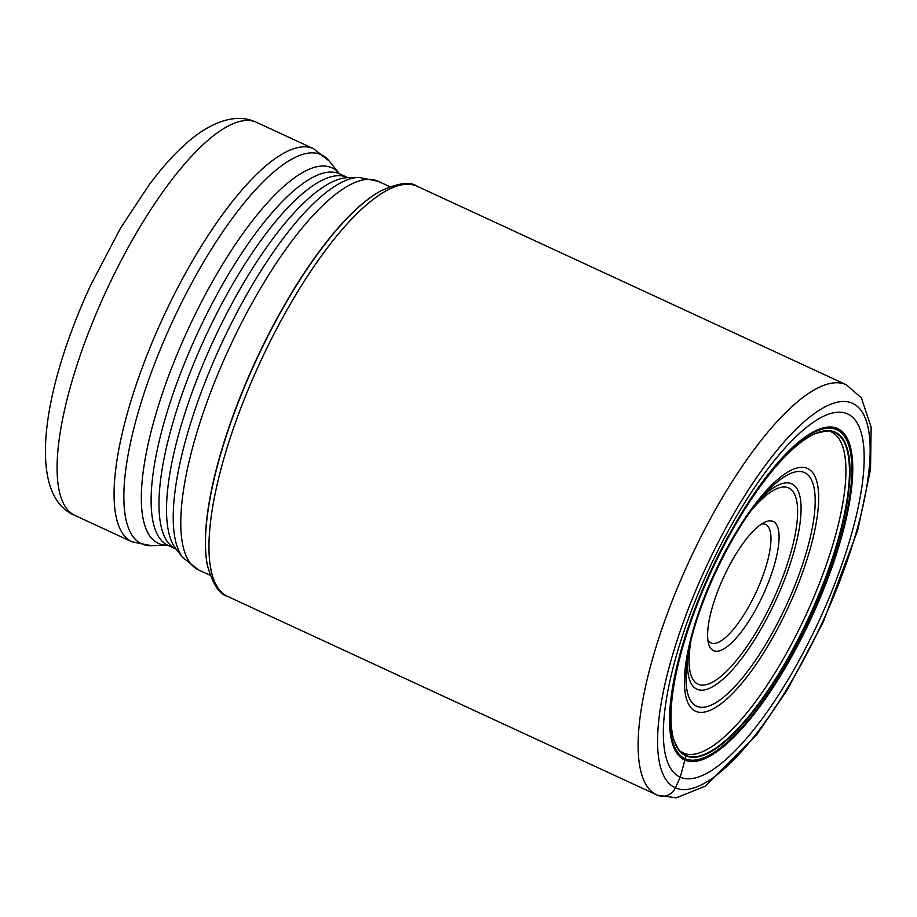 <?xml version="1.0" encoding="UTF-8"?>
<svg xmlns="http://www.w3.org/2000/svg" width="917" height="917" viewBox="0 0 917 917"><rect width="100%" height="100%" fill="white"/><g stroke="black" fill="none" stroke-linecap="round" stroke-linejoin="round"><path stroke-width="1.38" d="M377.85 192.604A222.797 67.732 114.8 0 0 377.689 192.708A222.797 67.732 114.8 0 0 255.809 360.541A222.797 67.732 114.8 0 0 206.829 562.11A222.797 67.732 114.8 0 0 206.864 562.304M380.658 190.977A223.358 67.904 114.8 0 0 378.022 192.501A223.358 67.904 114.8 0 0 256.026 360.656A223.358 67.904 114.8 0 0 206.887 562.499A223.358 67.904 114.8 0 0 207.437 565.491C212.836 584.347 219.541 594.652 227.554 596.394A225.914 68.683 114.8 0 1 259.717 363.224A225.914 68.683 114.8 0 1 416.788 186.105A225.914 68.683 114.8 0 1 417.224 186.3L416.65 186.036C410.117 181.36 398.116 183.01 380.658 190.977M847.331 413.808A199.986 60.797 -65.2 0 1 819.534 619.754A199.986 60.797 -65.2 0 1 680.208 777.18A199.986 60.797 -65.2 0 1 707.993 571.234A199.986 60.797 -65.2 0 1 847.331 413.808M683.268 753.052L686.042 755.906A178.23 54.183 -65.2 0 0 810.215 615.605A178.23 54.183 -65.2 0 0 834.986 432.067A178.23 54.183 114.8 0 0 814.56 433.936A178.23 54.183 114.8 0 0 711.328 571.245A178.23 54.183 114.8 0 0 673.548 738.804A178.23 54.183 114.8 0 0 686.042 755.906L680.208 777.18L675.405 787.852A14.236 13.56 113.5 0 1 657.351 795.177M683.635 753.201A176.798 53.748 114.8 0 0 683.933 753.316A176.798 53.748 114.8 0 0 805.94 614.998A176.798 53.748 114.8 0 0 832.338 432.457L831.513 432.045C831.765 430.199 826.526 430.658 815.786 433.409A177.829 54.069 114.8 0 0 815.144 433.672M763.196 594.674A71.159 21.63 114.8 0 0 773.088 521.406A71.159 21.63 114.8 0 0 765.397 521.945A71.159 21.63 114.8 0 0 723.513 577.423A71.159 21.63 114.8 0 0 708.772 644.353A71.159 21.63 114.8 0 0 713.621 650.692A71.159 21.63 114.8 0 0 763.196 594.674M707.913 640.192A65.222 19.83 114.8 0 0 710.847 642.874A65.222 19.83 114.8 0 0 710.973 642.932A65.222 19.83 114.8 0 0 756.41 591.591A65.222 19.83 114.8 0 0 765.603 524.478A65.222 19.83 114.8 0 0 765.477 524.421A65.222 19.83 114.8 0 0 761.66 523.974M657.157 795.085A225.914 68.683 -65.2 0 1 656.721 794.89A225.914 68.683 -65.2 0 1 688.885 561.731A225.914 68.683 -65.2 0 1 845.955 384.601A225.914 68.683 -65.2 0 1 846.391 384.796L417.224 186.3M852.317 403.216A211.689 64.362 114.8 0 0 704.829 569.858A211.689 64.362 114.8 0 0 675.405 787.852A211.689 64.362 114.8 0 0 822.893 621.21A211.689 64.362 114.8 0 0 852.317 403.216M837.404 428.468A182.517 55.49 114.8 0 0 710.239 572.139A182.517 55.49 114.8 0 0 684.873 760.09A182.517 55.49 -65.2 0 0 812.038 616.419A182.517 55.49 -65.2 0 0 837.404 428.468M836.602 429.66A181.096 55.054 -65.2 0 1 811.43 616.144A181.096 55.054 -65.2 0 1 685.263 758.703A181.096 55.054 114.8 0 1 710.434 572.219A181.096 55.054 114.8 0 1 836.602 429.66M814.56 433.936L815.786 433.409A177.829 54.069 114.8 0 1 834.481 432.274A177.829 54.069 -65.2 0 1 809.757 615.399A177.829 54.069 -65.2 0 1 685.87 755.379A177.829 54.069 114.8 0 1 673.938 740.088A177.829 54.069 114.8 0 1 673.731 739.423M358.834 177.405L378.125 181.279A214.062 65.084 114.8 0 0 377.712 181.096A214.062 65.084 114.8 0 0 377.655 181.073A214.062 65.084 114.8 0 0 228.837 348.999A214.062 65.084 114.8 0 0 198.404 569.847L182.953 557.651A211.838 64.408 -65.2 0 1 221.135 344.517A211.838 64.408 -65.2 0 1 358.834 177.405L347.772 177.692A206.864 62.895 114.8 0 0 213.306 340.895A206.864 62.895 114.8 0 0 176.018 549.031L182.953 557.651M695.694 711.283A133.676 40.646 114.8 0 0 788.838 606.057A133.676 40.646 114.8 0 0 807.407 468.404A133.676 40.646 114.8 0 0 714.274 573.629A133.676 40.646 114.8 0 0 695.694 711.283M804.278 472.484A128.655 39.122 114.8 0 0 765.672 493.025C731.525 528.352 691.727 614.39 686.913 663.3A128.655 39.122 114.8 0 0 696.828 706.285A128.655 39.122 114.8 0 0 696.909 706.319A128.655 39.122 114.8 0 0 786.534 604.876A128.655 39.122 114.8 0 0 804.358 472.507A128.655 39.122 114.8 0 0 804.278 472.484M761.488 497.725A113.078 34.376 -65.2 0 1 791.566 483.763A113.078 34.376 -65.2 0 1 791.612 483.786A113.078 34.376 -65.2 0 1 775.805 600.291A113.078 34.376 -65.2 0 1 697.058 689.229A113.078 34.376 -65.2 0 1 697.012 689.206A113.078 34.376 -65.2 0 1 687.796 657.065M752.227 509.371A108.068 32.852 -65.2 0 1 788.505 487.867A108.068 32.852 -65.2 0 1 788.551 487.89A108.068 32.852 -65.2 0 1 773.455 599.237A108.068 32.852 -65.2 0 1 698.192 684.231A108.068 32.852 -65.2 0 1 698.146 684.208A108.068 32.852 -65.2 0 1 690.661 642.462M256.68 122.408A216.504 65.829 114.8 0 0 256.267 122.225A216.504 65.829 114.8 0 0 256.187 122.19A216.504 65.829 114.8 0 0 105.673 292.087A216.504 65.829 114.8 0 0 74.907 515.423L131.888 541.775A216.504 65.829 -65.2 0 1 162.676 318.405A216.504 65.829 -65.2 0 1 313.19 148.554A216.504 65.829 -65.2 0 1 313.66 148.76L255.809 122.018C239.727 114.808 220.917 118.453 199.356 132.954C182.804 144.76 166.103 162 149.276 184.684L120.78 227.691L90.749 285.027C41.483 391.582 26.788 495.948 74.907 515.423M339.393 173.691L329.192 161.025A214.28 65.153 114.8 0 0 320.973 154.606A214.28 65.153 114.8 0 0 320.927 154.583A214.28 65.153 114.8 0 0 171.639 323.369A214.28 65.153 114.8 0 0 141.894 543.953A214.28 65.153 114.8 0 0 141.952 543.976A214.28 65.153 114.8 0 0 151.282 545.672L131.888 541.775A216.504 65.829 -65.2 0 0 132.3 541.958M151.282 545.672L167.536 545.237A206.864 62.895 -65.2 0 1 158.744 543.575A206.864 62.895 -65.2 0 1 158.698 543.552A206.864 62.895 -65.2 0 1 187.538 330.464A206.864 62.895 -65.2 0 1 331.633 167.696A206.864 62.895 -65.2 0 1 331.679 167.719A206.864 62.895 -65.2 0 1 339.382 173.68M339.324 173.634L339.76 173.909A204.651 62.218 114.8 0 0 339.416 173.749A204.651 62.218 114.8 0 0 339.37 173.726A204.651 62.218 114.8 0 0 197.086 334.178A204.651 62.218 114.8 0 0 167.949 545.386L167.456 545.225M167.949 545.386L175.812 549.019A204.651 62.218 -65.2 0 1 204.95 337.811A204.651 62.218 -65.2 0 1 347.234 177.359A204.651 62.218 -65.2 0 1 347.279 177.382A204.651 62.218 -65.2 0 1 347.623 177.543A204.651 62.218 -65.2 0 1 347.658 177.554L348.116 177.703M846.391 384.796L861.384 397.909L871.15 427.207L870.531 469.298L857.831 529.9L823.225 622.104L787.497 689.515L756.777 734.723L705.265 786.167L676.402 797.824L657.42 795.211L227.554 596.394M673.548 738.804L673.938 740.088C681.205 756.663 681.457 750.14 683.52 753.155L683.933 753.316M378.125 181.279L389.84 186.701M198.404 569.847L210.119 575.257M329.192 161.025L313.66 148.76M339.76 173.909L347.681 177.566"/></g></svg>
